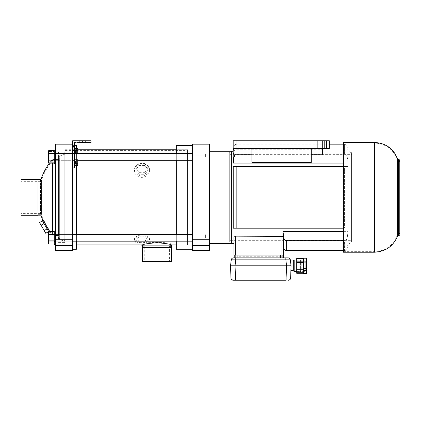 <?xml version="1.0" encoding="UTF-8"?>
<svg xmlns="http://www.w3.org/2000/svg" width="421" height="421" viewBox="0 0 421 421"><rect width="100%" height="100%" fill="white"/><g stroke="black" fill="none" stroke-linecap="round" stroke-linejoin="round"><path stroke-width="0.32" stroke-dasharray="2.1 1.58" d="M209.579 250.521L209.579 144.177M192.613 250.521L192.613 144.177M209.579 197.349L209.579 243.449L209.579 197.349M192.613 156.907L192.613 153.512L192.613 156.907M192.613 237.791L192.613 234.397L192.613 237.791M192.613 197.349L192.613 249.248L192.613 197.349M231.387 151.25L231.387 243.449L231.387 151.25M229.687 242.033L229.687 152.66L229.687 242.033L231.387 242.033L231.387 152.66L231.387 242.033L231.387 152.66L231.387 242.033L229.124 242.033L229.124 152.66L229.124 242.033M176.32 241.186L176.32 234.397M176.32 160.301L176.32 153.512M176.32 145.45L176.32 249.248M176.32 244.975L176.32 149.723L176.32 244.975L187.577 244.975L187.577 149.723L187.577 244.975M205.622 237.791L205.622 234.397L205.622 237.791M205.622 156.907L205.622 153.512L205.622 156.907M141.93 163.806A7.42 6.078 180 0 0 135.504 172.926A7.42 6.078 180 0 0 148.355 172.926A7.42 6.078 180 0 0 141.93 163.806M138.825 165.485L145.029 165.485L148.134 169.884L145.029 174.289L138.825 174.289L135.725 169.884L138.825 165.485L138.825 163.537L145.029 163.537L145.029 165.485M141.93 236.144A7.42 3.484 0 0 0 135.436 237.939A7.42 3.484 0 0 0 135.641 241.48A7.42 3.484 0 0 0 148.213 241.48A7.42 3.484 0 0 0 148.424 237.939A7.42 3.484 0 0 0 141.93 236.144M138.825 237.102L145.029 237.102L148.134 239.628L145.029 242.149L138.825 242.149L135.725 239.628L138.825 237.102L138.825 240.102L145.029 240.102L145.029 237.102M65.171 244.101L65.171 150.597L65.171 244.101L170.637 244.101C171.489 241.875 142.356 241.875 143.203 244.101L143.203 247.406L170.637 247.406L143.203 247.406M170.637 247.406L170.637 244.101L187.577 244.101L187.577 150.597L187.577 244.101M187.577 244.948L187.577 149.75L187.577 244.948L176.32 244.948M171.484 244.948C170.626 244.201 165.774 243.443 156.922 242.664C148.071 243.438 143.214 244.201 142.356 244.948M65.171 244.948L65.171 149.75L65.171 244.948L76.427 244.948M149.634 239.449C149.397 236.891 146.829 235.318 141.93 234.734C135.183 236.028 132.957 238.175 135.246 241.18C137.599 243.164 146.229 243.175 148.613 241.18L149.634 239.449M149.634 169.916C149.26 166.058 146.692 163.937 141.93 163.548C134.915 163.395 131.768 170.726 136.451 175.125C140.998 180.367 150.397 175.578 149.634 169.916M142.356 247.406L171.484 247.406M145.029 240.102L148.134 242.622L148.134 239.628M148.134 242.622L145.029 245.143L145.029 242.149M138.825 244.948L138.825 242.149M145.029 245.143L142.356 245.143M138.583 244.948L135.725 242.622L135.725 239.628M135.725 242.622L138.825 240.102M145.029 163.537L148.134 167.937L148.134 169.884M148.134 167.937L145.029 172.342L145.029 174.289M145.029 172.342L138.825 172.342L138.825 174.289M138.825 172.342L135.725 167.937L135.725 169.884M135.725 167.937L138.825 163.537M235.081 154.786L234.06 156.286L233.181 160.412L233.181 148.418L251.89 148.418L251.89 162.422L251.89 154.786L235.081 154.786L234.06 156.928L233.223 163.074L348.051 163.074L347.214 156.928C346.983 155.26 346.051 154.291 344.431 154.028C346.046 154.281 346.978 155.249 347.214 156.928L348.051 163.074L348.051 151.25L348.051 163.074L343.383 163.074M343.383 154.028L344.431 154.028L344.431 144.177L344.431 154.028L322.554 154.028L322.554 149.787L322.554 154.028M311.282 154.786L311.282 162.422L251.89 162.422L251.89 148.418L329.343 148.418L311.282 148.418L311.282 162.422L311.282 148.418L311.282 154.786L322.554 154.786L322.554 140.782L322.554 149.787L322.554 140.782L233.181 140.782L233.181 154.817L233.223 151.25L233.223 154.817L234.06 151.434L233.181 154.817L233.181 140.782L329.343 140.782L322.554 140.782L322.554 148.418M324.391 148.418L317.323 148.418L324.391 148.418L317.323 148.418L324.391 148.418L324.391 140.782L317.323 140.782L324.391 140.782L317.323 140.782L324.391 140.782L324.391 148.418M245.201 148.418L238.133 148.418L245.201 148.418L238.133 148.418L245.201 148.418L245.201 140.782L238.133 140.782L245.201 140.782L238.133 140.782L245.201 140.782L245.201 148.418M348.051 197.349L348.051 228.177L348.051 197.349M349.888 197.349L349.888 243.449L349.888 197.349M236.844 166.521L236.844 228.177L233.223 228.177L234.06 228.177L234.06 166.521L233.223 166.521L348.051 166.521L343.383 166.521L344.431 166.521L344.431 228.177L348.051 228.177L344.431 228.177L344.431 166.521L233.223 166.521L233.223 228.177L343.383 228.177M343.383 231.624L348.051 231.624L348.051 243.449L348.051 231.624L347.214 237.77C346.983 239.438 346.051 240.407 344.431 240.67C346.046 240.412 346.978 239.449 347.214 237.77L348.051 231.624L283.001 231.624L283.001 236.355L282.012 236.155L282.012 255.047L283.707 255.047M233.934 243.449L233.934 237.191L233.934 243.449L233.934 237.191L235.628 236.155L282.012 236.155M233.223 160.412L233.223 163.074M236.844 149.787L322.554 149.787L236.844 149.787C235.302 149.892 234.371 150.439 234.06 151.434C234.371 150.444 235.297 149.892 236.844 149.787L236.844 144.177L236.844 149.787M251.89 154.786L251.89 148.418L233.181 148.418L329.343 148.418L329.343 140.782L329.343 148.418L329.343 140.782L233.181 140.782L233.181 148.418M251.89 148.418L311.282 148.418M233.934 255.047L282.012 255.047M237.044 255.047L237.044 256.742L280.597 256.742L237.044 256.742L237.044 255.047L280.597 255.047L235.344 255.047L282.296 255.047L235.344 255.047L235.344 257.873L283.428 257.873L235.344 257.873L235.344 255.047L237.044 255.047L234.213 255.047L234.213 257.873L237.044 257.873L237.044 255.047L237.044 257.873L237.044 255.047L234.213 255.047M349.888 242.033L349.888 152.66L349.888 242.033L351.588 242.033L351.588 152.66L351.588 242.033M283.001 231.624L283.838 237.77C284.075 239.449 285.006 240.412 286.622 240.67L344.431 240.67L344.431 250.521L344.431 240.67L343.383 240.67M351.588 240.338L351.588 154.36L351.588 240.338L229.687 240.338L229.687 154.36L229.687 240.338M283.707 247.459L283.707 241.738M283.554 240.402L283.001 236.355M235.344 256.742L235.344 255.047L235.344 256.742M282.296 256.742L282.296 255.047L282.296 257.873L280.597 257.873L282.296 257.873L282.296 255.047L280.597 255.047L282.296 255.047L282.296 256.742L280.597 256.742L282.296 256.742M238.133 148.418L238.133 140.782L238.133 148.418M317.323 148.418L317.323 140.782L317.323 148.418M343.383 142.482L343.383 252.216M343.383 251.653L343.383 143.045L343.383 251.653L374.495 251.653L374.495 143.045L374.495 251.653C385.647 251.048 393.24 245.543 397.282 235.129L397.282 159.57L397.282 235.129L398.534 235.129L398.534 159.57L398.534 235.129C399.629 234.565 399.629 233.997 398.534 233.434L398.534 161.264L398.534 233.434M397.687 159.001L397.687 235.697M399.103 232.987L399.103 161.711L399.103 232.987L399.387 233.15M303.509 261.109L306.409 261.109L306.409 270.471L303.509 270.471L303.509 258.157M306.409 270.471L306.72 272.25M306.409 273.429L303.509 273.355L303.509 270.471M306.409 262.909L303.509 262.909M306.409 268.677L303.509 268.677M306.409 258.157L303.509 258.226M306.409 258.226L306.714 259.299M306.72 260.01L306.567 260.704M296.721 261.988L303.509 261.988L303.509 258.873L303.509 261.988L296.721 261.988L296.721 258.299M303.509 262.678L303.509 268.908L303.509 262.678L296.721 262.678L296.721 268.908L303.509 268.908L303.509 272.708L303.509 269.593L296.721 269.593L296.721 272.708L303.509 272.708L303.509 273.287L303.509 272.708M296.721 269.75L303.509 269.593L296.721 269.75L296.721 268.908M303.509 258.873L303.509 258.299L303.509 258.873L296.721 258.873M303.509 269.75L303.509 268.908M296.721 271.656L296.721 259.931L296.721 271.656L297 271.371L297 260.21L297 271.371L305.204 271.371L305.204 260.21L305.204 271.371M296.721 262.678L296.721 261.83L303.509 261.83M296.721 273.287L296.721 272.708M306.898 272.582L306.898 259.004M306.898 269.75L306.898 261.83L306.898 269.75L306.62 269.466L306.62 262.115L306.62 269.466L305.204 269.466L305.204 262.115L305.204 269.466M305.204 262.115L306.898 261.83M288.09 257.873L288.09 257.873A2.263 2.263 0 0 1 290.332 259.862L285.843 259.862L285.843 257.873L288.09 257.873L235.76 257.873L235.76 259.862L231.266 259.862L230.54 265.793L230.966 278.034L286.112 278.034L286.112 280.218L288.374 280.218A2.263 2.263 0 0 1 288.374 280.218L288.39 280.218A2.263 2.263 0 0 0 288.669 280.197M233.508 257.873L233.513 257.873A2.263 2.263 0 0 0 231.266 259.862L231.755 258.71L232.671 258.036M290.643 265.73L286.569 265.793L285.843 259.862L235.76 259.862L235.029 265.793L286.538 265.793L286.112 278.034L290.637 278.034A2.263 2.263 0 0 1 290.601 278.344M290.332 259.862L291.064 265.793L290.474 260.983L291.064 265.793L290.637 278.034L290.195 279.291M235.486 280.218L233.223 280.218L235.486 280.218L235.06 265.793M283.428 255.047L280.597 255.047L283.428 255.047L283.428 257.873M235.029 265.793L230.54 265.793M233.223 280.218L233.229 280.218A2.263 2.263 0 0 1 232.934 280.197M231.671 279.597A2.263 2.263 0 0 1 231.655 279.581L231.224 279.002A2.263 2.263 0 0 1 231.166 278.891L230.997 278.344A2.263 2.263 0 0 1 230.966 278.034M293.326 270.598L293.326 260.983L293.326 270.598M294.174 260.02L294.174 271.561M296.721 271.561L300.394 271.561L300.394 260.02L300.394 271.561L301.247 270.714L301.247 260.873L301.247 270.714M293.326 260.873L293.326 270.714M79.706 142.482L79.706 140.782L88.194 140.782L79.706 140.782L88.194 140.782L79.706 140.782L79.706 142.482L88.194 142.482L74.333 142.482L91.02 142.482L91.02 140.782L72.638 140.782L81.121 140.782L72.638 140.782L72.638 147.76L74.333 147.76L74.333 167.937L74.333 142.482L74.333 147.76L72.638 147.76L72.638 167.937L74.333 167.937L74.333 150.255L72.638 150.255L72.638 167.937L72.638 140.782L72.638 250.521M72.638 167.937L74.333 167.937L72.638 167.937L72.638 150.255M72.638 153.37L72.638 160.438L72.638 153.37L72.638 160.438L72.638 153.37L74.333 153.37L74.333 160.438L74.333 153.37L74.333 160.438L74.333 153.37L72.638 153.37M74.333 162.627L74.333 159.796L74.333 162.627M74.333 151.271L74.333 148.445L74.333 151.271M74.333 142.482L74.333 150.255M72.638 146.44L74.333 146.44M85.363 142.482L88.194 142.482L82.537 142.482L85.363 142.482L85.363 140.782L85.363 142.482M81.121 140.782L81.121 142.482L81.121 140.782M77.727 162.627L77.727 159.796L77.727 162.627M77.727 161.811L77.727 164.258L77.727 161.811L75.464 161.811L75.464 160.996L77.727 160.996L75.464 160.996L75.464 161.811L77.727 161.811L75.464 161.811L75.464 163.443L75.464 160.996L75.464 161.811L77.727 161.811M77.727 151.271L77.727 148.445L77.727 151.271M77.727 150.455L77.727 152.902L77.727 150.455L75.464 150.455L75.464 149.639L77.727 149.639L75.464 149.639L75.464 150.455L77.727 150.455L75.464 150.455L75.464 152.086L75.464 149.639L75.464 150.455L77.727 150.455M74.333 148.445L77.727 148.445L77.727 153.512M77.727 152.902L77.727 152.086L77.727 152.902L75.464 152.902L75.464 152.086L77.727 152.086L75.464 152.086L75.464 152.902L77.727 152.902M74.333 159.796L77.727 159.796L77.727 165.453L74.333 165.453M77.727 164.258L77.727 163.443L77.727 164.258L75.464 164.258L75.464 163.443L77.727 163.443L75.464 163.443L75.464 164.258L77.727 164.258M75.464 152.086L75.464 150.455L75.464 152.086L77.727 152.086L75.464 152.086L75.464 152.902L75.464 152.086M75.464 163.443L75.464 161.811L75.464 163.443L77.727 163.443L75.464 163.443L75.464 164.258L75.464 163.443M72.638 160.301L72.638 153.512L72.638 160.301L72.638 153.512L72.638 160.301L55.667 160.301L55.667 153.512L55.667 160.301L55.667 153.512L55.667 160.301L72.638 160.301M72.638 241.186L72.638 234.397L72.638 241.186L72.638 234.397L72.638 241.186L55.667 241.186L55.667 234.397L55.667 241.186L55.667 234.397L55.667 241.186L72.638 241.186L48.599 241.186L48.599 234.397L48.599 241.186L48.599 234.397L48.599 241.186L54.251 241.186L54.251 234.397L54.251 241.47L54.251 234.118L54.251 244.58L54.251 231.003L54.251 241.186L54.251 234.397L54.251 241.186L48.599 241.186M72.638 149.055L72.638 144.177L72.638 149.055L55.667 149.055L55.667 250.521M72.638 145.45L72.638 249.248L72.638 145.45L74.333 145.45M55.667 144.177L55.667 149.055M55.667 159.17L55.667 235.528L55.667 159.17L58.498 159.17L58.498 235.528L58.498 159.17M76.427 249.248L76.427 145.45M76.427 148.445L76.427 165.453M76.427 234.397L76.427 241.186M76.427 197.349L76.427 149.723L76.427 197.349M65.171 197.349L65.171 149.723L65.171 197.349M58.498 197.349L58.498 152.097L58.498 197.349M42.295 220.52L48.678 231.571M38.022 215.168L38.022 179.53L38.022 215.168M38.022 179.446L38.022 214.321L38.022 180.377L38.022 214.321L41.579 214.321L41.579 180.377L41.579 214.321C43.942 221.778 47.684 228.471 52.799 234.397L52.799 160.301L52.799 234.397L59.345 234.397L59.345 160.301L59.345 234.397M64.208 241.186L64.208 153.512L64.208 241.186L58.498 239.107L58.498 155.591L58.498 239.107M64.208 242.601L64.208 152.097L64.208 242.601L65.055 242.601L65.055 152.097L65.055 242.601M65.055 154.107L65.055 240.591L65.055 154.107L59.345 156.186L59.345 238.512L59.345 156.186M48.852 231.871L50.404 232.834L42.242 218.694M49.683 231.587L52.409 235.25L52.409 163.111M40.963 215.168L40.963 179.53M52.409 231.587L52.409 235.25L58.498 235.25L58.498 159.448L58.498 235.25M39.532 222.52L41.084 225.209L44.021 223.509M41.084 225.209L44.184 230.582L47.126 228.882M44.184 230.582L45.736 233.266M192.613 241.186L48.373 241.186L48.373 234.397L48.373 237.791L48.373 234.397L192.613 234.397M192.613 160.301L48.373 160.301L48.373 153.512L48.373 160.301L48.373 153.512L192.613 153.512M55.667 237.791L55.667 231.003L55.667 237.791M48.599 234.692L48.599 243.996L48.599 231.587L48.599 234.692L48.599 231.587L54.251 231.587L54.251 240.896L48.599 240.896L48.599 234.692L54.251 234.692L48.599 234.692L54.251 234.692L54.251 231.587M54.251 243.996L54.251 240.896L54.251 243.996L48.599 243.996L48.599 240.896L54.251 240.896L54.251 243.996L54.251 234.692M54.251 234.118L54.251 241.47L54.251 234.118L55.667 234.118L55.667 241.47L55.667 234.118L54.251 234.118M55.667 231.003L54.251 231.003L54.251 244.58L55.667 244.58L55.667 231.003L55.667 244.58M54.251 240.896L48.599 240.896M54.251 153.228L54.251 160.58L54.251 153.228L55.667 153.228L55.667 160.58L55.667 153.228L55.667 160.58L55.667 153.228L54.251 153.228L54.251 160.58L54.251 153.228M55.667 163.69L54.251 163.69L54.251 150.118L54.251 163.69L54.251 150.118L55.667 150.118L55.667 163.69L55.667 150.118M54.251 162.28L48.599 162.28L48.599 151.528L48.599 162.28L54.251 162.28L54.251 156.907L48.599 156.907L48.599 153.512L48.599 160.301L48.599 153.512L48.599 160.301L48.599 156.907L54.251 156.907L54.251 151.528L48.599 151.528L54.251 151.528L54.251 162.28M48.599 160.301L54.251 160.301L54.251 153.512L54.251 160.301L54.251 153.512L54.251 160.301L48.599 160.301L77.727 160.301M54.251 160.006L54.251 153.802L54.251 160.006L48.599 160.006L48.599 150.702M54.251 153.802L54.251 150.702L54.251 153.802L48.599 153.802M48.599 163.111L48.599 160.006M21.05 179.446L21.05 215.252M40.563 214.321L40.563 180.377L40.563 214.321L38.022 214.321L38.022 180.377L38.022 215.252M40.563 197.349L40.563 213.373L40.563 197.349M21.05 213.373L21.05 181.325L21.05 213.373L40.563 213.373M144.235 245.711L169.6 245.711L144.235 245.711L144.235 261.552L169.6 261.552L144.235 261.552M143.229 245.711L170.605 245.711L143.229 245.711L143.229 247.406L170.605 247.406L143.229 247.406M142.551 261.552L171.284 261.552M142.551 247.406L171.284 247.406L142.551 247.406M209.579 245.643L192.613 245.643M209.579 154.965L192.613 154.965M209.579 239.728L192.613 239.728M209.579 149.055L192.613 149.055M234.06 151.434L234.06 146.513L234.06 151.434M234.06 156.286L234.06 156.928M286.622 240.67L286.622 250.521M347.214 228.177L347.214 166.521L347.214 228.177M283.838 237.77L283.838 248.185M347.214 237.77L347.214 248.185L347.214 237.77M347.214 156.928L347.214 146.513L347.214 156.928M235.628 236.155L235.628 255.047M280.597 255.047L280.597 257.873M326.517 148.418L326.517 140.782M236.013 148.418L236.013 140.782M374.495 142.482L374.495 252.216M398.534 159.001L398.534 235.697M82.537 142.482L82.537 140.782L82.537 142.482M55.667 154.965L72.638 154.965M55.667 239.728L72.638 239.728M55.667 245.643L72.638 245.643M229.687 152.66L229.124 152.66M187.577 149.723L176.32 149.723M65.171 150.597L187.577 150.597M65.171 149.75L77.727 149.75M176.32 149.75L187.577 149.75M148.213 241.48L148.613 241.18M135.641 241.48L135.246 241.18M343.383 250.521L344.431 250.521C345.925 250.411 346.851 249.632 347.214 248.185L348.051 243.449L349.888 243.449M233.181 151.25L234.06 146.513C234.423 145.066 235.355 144.287 236.844 144.177L329.343 144.177M343.383 144.177L344.431 144.177C345.925 144.287 346.851 145.066 347.214 146.513L348.051 151.25L349.888 151.25M349.888 152.66L351.588 152.66M229.687 154.36L351.588 154.36M399.103 161.711L399.387 161.548M343.383 143.045L374.495 143.045C385.647 143.65 393.24 149.155 397.282 159.57L398.534 159.57L399.387 160.417L398.534 161.264M399.387 234.281L399.387 160.417L399.387 234.281M296.721 259.931L297 260.21L305.204 260.21M286.112 280.218L288.38 280.218M289.316 280.012L288.953 280.139M232.75 258.005L233.234 257.889M296.721 260.02L300.394 260.02L301.247 260.873M88.194 142.482L88.194 140.782L88.194 142.482M72.638 160.438L74.333 160.438L72.638 160.438M77.727 154.097L74.333 154.097L77.727 154.097M65.171 244.975L76.427 244.975M65.171 149.723L76.427 149.723M55.667 153.512L72.638 153.512L55.667 153.512M55.667 234.397L72.638 234.397L55.667 234.397M55.667 235.528L58.498 235.528M58.498 242.601L65.171 242.601M58.498 152.097L65.171 152.097M40.563 180.377L41.579 180.377A56.567 56.567 0 0 1 52.799 160.301L59.345 160.301M58.498 159.448L52.409 159.448A57.414 57.414 0 0 0 49.452 163.111M50.404 232.834A57.414 57.414 0 0 0 52.409 235.25M58.498 155.591L64.208 153.512M59.345 238.512L65.055 240.591M64.208 152.097L65.055 152.097M48.599 234.397L72.638 234.397M48.599 153.512L74.333 153.512M54.251 241.47L55.667 241.47L54.251 241.47M54.251 160.58L55.667 160.58L54.251 160.58M40.563 181.325L21.05 181.325M169.6 245.711L169.6 261.552M170.605 245.711L170.605 247.406"/><path stroke-width="0.63" d="M209.579 245.643L209.579 250.521L192.613 250.521L192.613 144.177L209.579 144.177L209.579 245.643L192.613 245.643M233.934 255.047L233.934 237.191L235.628 236.155L283.001 236.355L283.001 231.624L283.838 237.77L283.707 255.047L233.934 255.047L233.934 243.449L231.387 243.449L231.387 151.25L231.387 243.449L209.579 243.449M192.613 249.248L176.32 249.248L176.32 241.186M176.32 234.397L176.32 160.301M176.32 153.512L176.32 145.45L192.613 145.45M76.427 244.948L142.356 244.948C143.214 244.201 148.066 243.443 156.907 242.664C165.769 243.443 170.631 244.201 171.484 244.948L176.32 244.948M171.484 244.948L171.484 247.406L142.356 247.406L142.356 244.948M142.356 245.143L138.825 244.948M343.383 163.074L233.223 163.074L234.06 156.928L235.081 154.786L251.89 154.786M322.554 154.028L343.383 154.028M311.282 154.786L322.554 154.786L322.554 148.418M251.89 148.418L251.89 162.422L311.282 162.422L311.282 148.418M326.517 148.418L326.517 140.782L329.343 140.782L329.343 148.418L233.181 148.418L233.181 160.412L234.06 156.286L235.081 154.786M283.001 231.624L343.383 231.624M236.844 166.521L236.844 228.177L234.06 228.177L234.06 166.521L343.383 166.521L233.223 166.521L233.223 228.177L343.383 228.177M233.223 163.074L233.223 160.412M283.838 237.77C284.07 239.438 285.001 240.407 286.622 240.67L343.383 240.67M283.001 236.355L283.707 241.77L283.707 255.047M283.696 241.586L283.554 240.402M326.517 140.782L233.181 140.782L233.181 148.418M343.383 252.216L343.383 142.482L374.495 142.482L374.495 252.216L343.383 252.216M399.103 232.987C400.345 234.187 400.16 235.092 398.534 235.697L397.687 235.697L397.687 159.001C393.461 148.576 385.731 143.066 374.495 142.482M397.687 235.697C393.461 246.122 385.731 251.632 374.495 252.216M306.72 272.25L306.409 273.355L306.409 268.677L303.509 268.677L303.509 273.429L306.409 273.429L303.509 273.355M306.409 268.677L306.409 262.909L303.509 262.909L303.509 268.677M306.409 270.471L303.509 270.471M306.714 259.299L306.72 260.01M306.551 260.752L306.409 261.109L303.509 261.109L303.509 262.909M306.409 262.909L306.409 258.226L303.509 258.226L303.509 261.109M306.409 258.226L303.509 258.226M296.721 261.988L296.721 258.873L303.509 258.873M303.509 262.678L296.721 262.678L296.721 273.287L303.509 273.287M303.509 268.908L296.721 268.908M303.509 272.708L296.721 272.708M303.509 261.83L296.721 261.83L296.721 262.678M303.509 258.299L296.721 258.299L296.721 258.873M306.409 258.157L306.898 259.004L306.898 272.582L306.409 273.429M233.234 257.889L233.455 257.873C232.339 257.899 231.608 258.562 231.266 259.862L235.76 259.862L235.76 257.873L233.513 257.873A2.263 2.263 0 0 0 231.266 259.862L230.54 265.793L230.966 278.034L235.486 278.034L235.486 280.218L286.112 280.218L233.229 280.218A2.263 2.263 0 0 1 230.966 278.034C231.166 279.381 231.913 280.107 233.213 280.218L231.655 279.581A2.263 2.263 0 0 1 231.224 279.002L231.166 278.891A2.263 2.263 0 0 1 230.997 278.344L230.966 278.034M233.508 257.873L288.09 257.873L285.843 257.873L285.843 259.862L290.332 259.862L291.064 265.793L290.637 278.034A2.263 2.263 0 0 1 288.39 280.218L288.38 280.218A2.263 2.263 0 0 1 288.374 280.218L288.374 280.218C289.69 280.107 290.437 279.381 290.637 278.034L286.112 278.034L286.112 280.218M237.044 255.047L237.044 257.873L234.213 257.873L234.213 255.047M286.538 265.793L235.06 265.793L235.486 278.034L286.112 278.034L286.538 265.793L291.064 265.793M230.54 265.793L235.06 265.793M283.428 255.047L283.428 257.873M291.043 265.777L290.643 265.73M232.934 280.197A2.263 2.263 0 0 1 232.381 280.049M232.266 280.002A2.263 2.263 0 0 1 231.671 279.597M290.601 278.344A2.263 2.263 0 0 1 290.432 278.891M290.379 279.002A2.263 2.263 0 0 1 289.943 279.581M289.932 279.597A2.263 2.263 0 0 1 289.332 280.002M289.222 280.049A2.263 2.263 0 0 1 288.669 280.197M288.09 257.873L288.09 257.873A2.263 2.263 0 0 1 290.332 259.862C289.99 258.562 289.264 257.899 288.148 257.873C289.264 257.899 289.99 258.562 290.332 259.862M293.326 270.598L290.895 270.598M294.174 260.02L293.326 260.873L293.326 270.714L294.174 271.561L294.174 260.02L296.721 260.02M294.174 271.561L296.721 271.561M72.638 167.937L74.333 167.937L74.333 150.255L72.638 150.255L72.638 140.782L91.02 140.782L91.02 142.482L79.706 142.482M74.333 150.255L74.333 142.482M72.638 146.44L74.333 146.44M77.727 153.512L77.727 148.445L74.333 148.445M74.333 165.453L77.727 165.453L77.727 159.796L74.333 159.796M72.638 144.177L55.667 144.177L55.667 250.521L72.638 250.521L72.638 150.255M74.333 145.45L76.427 145.45L76.427 148.445M76.427 165.453L76.427 234.397M76.427 241.186L76.427 249.248L72.638 249.248M48.647 231.587L42.295 220.52L42.242 218.694L49.683 231.587M38.022 179.53L40.963 179.53L40.963 215.168L42.242 218.694A57.414 57.414 0 0 1 40.963 215.168L38.022 215.168M52.409 163.111L52.409 231.587M48.599 231.613L45.736 233.266L41.084 225.209L44.021 223.509M44.184 230.582L47.126 228.882M41.084 225.209L39.532 222.52L42.468 220.825M48.599 234.397L48.599 241.186M48.599 153.512L48.599 160.301M55.667 244.58L54.251 244.58L54.251 231.003L55.667 231.003M54.251 231.587L48.599 231.587L48.599 243.996L54.251 243.996M54.251 234.692L48.599 234.692M54.251 240.896L48.599 240.896M55.667 163.69L54.251 163.69L54.251 150.118L55.667 150.118M54.251 150.702L48.599 150.702L48.599 163.111L54.251 163.111M54.251 153.802L48.599 153.802M54.251 160.006L48.599 160.006M21.05 215.252L21.05 179.446L38.022 179.446L38.022 215.252L21.05 215.252M171.284 247.406L171.284 261.552L142.551 261.552L142.551 247.406M209.579 149.055L192.613 149.055M209.579 239.728L192.613 239.728M209.579 154.965L192.613 154.965M234.06 156.928L234.06 156.286M283.838 248.185C284.201 249.632 285.128 250.411 286.622 250.521L286.622 240.67M235.628 236.155L235.628 255.047M282.012 236.155L282.012 255.047M236.013 148.418L236.013 140.782M398.534 235.697L398.534 159.001L397.687 159.001M235.029 265.793L235.76 259.862L285.843 259.862L286.569 265.793M280.597 255.047L280.597 257.873M55.667 245.643L72.638 245.643M55.667 154.965L72.638 154.965M55.667 239.728L72.638 239.728M55.667 149.055L72.638 149.055M233.181 151.25L209.579 151.25M77.727 149.75L176.32 149.75M329.343 144.177L343.383 144.177M286.622 250.521L343.383 250.521M399.103 161.711L399.95 160.417L398.534 159.001M399.95 234.281L399.95 160.417L399.95 234.281M303.509 269.75L296.721 269.75M235.486 280.218L233.229 280.218M290.195 279.291L289.316 280.012M293.326 260.983L290.474 260.983M49.452 163.111A57.414 57.414 0 0 0 40.963 179.53M72.638 241.186L192.613 241.186M72.638 234.397L192.613 234.397M77.727 160.301L192.613 160.301M74.333 153.512L192.613 153.512"/></g></svg>

